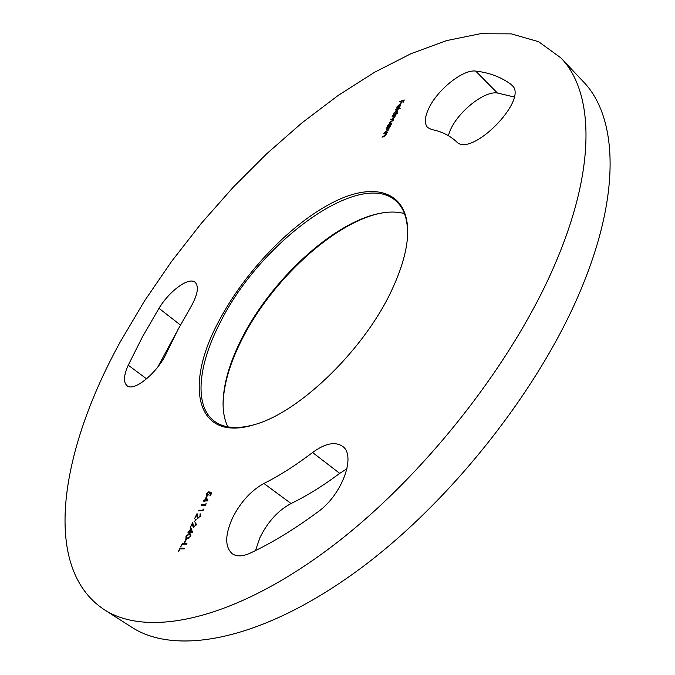<?xml version="1.0" encoding="UTF-8"?>
<svg xmlns="http://www.w3.org/2000/svg" width="675" height="675" viewBox="0 0 675 675"><rect width="100%" height="100%" fill="white"/><g stroke="black" fill="none" stroke-linecap="round" stroke-linejoin="round"><path stroke-width="1.01" d="M218.514 321.823C244.418 271.924 292.309 222.05 335.382 201.201C378.321 180.242 412.045 193.48 407.236 240.14C405.692 254.289 400.908 270.135 392.892 287.668C366.263 347.617 300.113 412.214 254.483 424.617C195.699 442.986 183.946 385.72 218.514 321.823M407.329 239.296C408.535 221.788 404.873 209.132 396.335 201.31C360.863 167.695 259.723 242.232 220.244 322.448C198.003 365.04 193.826 406.012 214.304 421.149C223.577 428.077 236.697 429.317 253.673 424.862M382.05 212.971L381.569 213.055C334.496 221.864 271.122 280.665 241.591 340.124C229.652 363.817 223.484 385.256 223.087 404.452L223.071 402.924C223.467 383.932 229.576 362.703 241.405 339.23C270.675 280.327 333.492 222.033 380.067 213.325C389.171 211.545 397.297 211.629 404.468 213.578M431.747 129.566L427.731 127.6C424.254 123.803 424.567 117.467 428.684 108.591C437.13 89.986 463.092 69.069 475.706 71.094C489.291 72.605 501.12 77.068 511.186 84.493L512.055 85.261C529.124 99.622 470.753 158.456 456.443 141.666C449.651 135.439 441.416 131.406 431.747 129.566M448.259 135.607L450.478 129.743C458.679 111.172 484.574 90.669 497.391 93.015L514.114 96.972M250.104 553.179C242.671 556.538 236.739 556.74 232.318 553.778C224.792 547.02 224.876 535.056 232.563 517.877C240.637 501.998 251.083 490.531 263.908 483.477C279.636 475.571 295.852 465.252 312.567 452.52C324.996 443.416 334.96 441.332 342.478 446.268C356.442 455.203 342.208 494.75 318.035 511.802C294.502 529.208 271.856 543.004 250.104 553.179M255.488 550.589L260.018 537.46C267.865 521.674 278.218 510.359 291.06 503.525C306.838 495.88 323.055 485.831 339.719 473.369L346.975 468.737M190.358 307.808L177.854 329.788L167.105 351.726C158.566 371.832 134.139 392.327 127.043 385.678C123.28 382.261 123.685 375.427 128.242 365.175L142.552 336.698L158.979 308.323C169.417 290.874 188.958 276.615 195.134 282.302C199.235 286.597 197.64 295.102 190.358 307.808M157.832 366.955L176.226 332.893M560.874 57.873L583.301 81.65C615.878 115.037 621.54 187.169 584.736 280.159C544.489 383.501 451.128 502.951 355.607 572.029C259.892 641.317 175.179 655.712 131.608 627.151L104.06 609.55C40.036 566.907 61.307 448.259 120.774 340.968L144.653 300.729L171.627 261.368L201.26 223.4L233.145 187.312L266.878 153.613L302.02 122.816L338.116 95.487L374.642 72.225L410.991 53.696L446.47 40.618L480.229 33.75L511.312 33.868L538.599 41.698L560.874 57.873C592.515 90.247 596.903 161.797 558.748 255.192C516.991 358.948 422.17 480.001 326.303 550.673C230.226 621.557 146.34 637.301 104.06 609.55M182.377 543.434L186.933 543.493L186.604 544.16L182.52 544.101L180.655 546.927L182.377 543.434L186.781 543.805M185.828 536.178L189.422 533.739L190.586 533.992L190.62 536.212L186.967 538.734L185.878 538.481L186.182 536.423M195.59 525.108L195.691 522.762L196.045 525.142L193.202 527.234L192.367 524.062L190.232 527.453L192.67 522.501L193.598 526.618L195.936 525.352M199.994 516.13L200.078 513.81L200.534 513.945L200.45 516.164L197.589 518.257L196.754 515.126L194.636 518.501L197.049 513.582L197.994 517.641L200.332 516.375M206.061 503.508L205.672 505.254L201.091 505.356L201.412 504.714L205.521 504.613L206.061 503.508M211.731 492.902L210.288 495.838L209.815 495.855L211.013 493.417L209.993 493.071L207.056 496.209L206.55 496.074L206.677 493.771L209.031 491.552L207.124 493.796L207.039 495.484L209.25 493.813L209.79 492.244L211.731 492.902M386.108 128.959L389.551 127.837L388.69 128.537L388.614 129.853L386.125 131.929L384.37 132.502L388.235 129.904L388.285 128.917L386.438 129.271M392.158 116.648L395.609 115.492L393.289 118.901L393.398 120.091L391.095 121.998L389.23 122.614L393.019 120.15L393.078 119.306L390.572 119.872L394.369 117.399L394.419 116.564L392.479 116.952M395.491 109.865L400.334 108.219L395.803 110.168M399.558 101.604L404.283 99.968L402.983 102.617L403.557 100.626L402.098 101.123L401.043 103.283L400.553 103.444L401.617 101.292L399.862 101.9M397.33 106.734L396.925 108.447L396.883 106.945L399.634 104.347L400.562 104.406L400.444 105.739L398.976 107.57L397.567 108.405L399.313 104.861L397.33 106.734M397.794 113.408L392.707 115.526L393.55 114.834L393.694 113.425L396.503 110.751L397.356 110.793L397.254 112.236L395.727 114.1L397.794 113.408M390.352 126.208L386.665 127.828L387.501 127.145L387.652 125.71L390.471 123.027L391.314 123.078L391.213 124.554L389.711 126.419L390.352 126.208M383.805 133.633L387.256 132.519L386.387 133.22L386.319 134.544L383.822 136.62L382.067 137.185L385.931 134.595L385.99 133.599L384.142 133.945M206.263 496.96L207.925 500.901L204.744 500.993L203.867 501.829L204.272 501.002L203.217 501.027L203.538 500.386L204.593 500.361L206.263 496.96M203.344 509.06L202.947 510.815L198.374 510.899L198.686 510.249L202.795 510.173L203.344 509.06M195.834 519.134L194.459 521.935L195.834 519.134L196.18 519.379M190.966 528.103L192.569 532.246L189.405 532.229L188.519 533.073L188.932 532.229L187.886 532.229L188.207 531.571L189.262 531.571L190.966 528.103M185.887 539.392L186.359 539.392L184.967 542.227L184.494 542.219L185.887 539.392L186.241 539.629M180.056 548.159L184.604 548.252L184.275 548.918L180.191 548.834L178.327 551.678L180.056 548.159L184.452 548.556M227.872 426.853C224.615 420.179 223.02 412.197 223.071 402.924M396.959 108.413L397.102 107.587M399.786 104.768L399.634 104.347M399.988 104.684L400.688 104.617M399.71 104.76L398.233 107.772L400.005 105.907L399.71 104.76M393.888 114.151L393.879 115.138L393.55 114.834M396.647 111.172L396.503 110.751M396.866 111.088L397.491 111.021M395.474 114.598L395.921 114.286M394.664 114.463L396.824 112.387L396.917 111.291L396.259 111.24L394.107 113.307L393.998 114.429L394.985 114.758M394.04 116.48L394.808 116.227M392.664 119.23L393.373 118.977M387.847 126.453L387.838 127.448L387.501 127.145M390.597 123.466L390.471 123.027M390.833 123.373L391.458 123.306M388.209 126.841L388.631 127.187M389.391 126.934L389.897 126.588M388.623 126.773L390.783 124.698L390.884 123.576L390.226 123.525L388.066 125.592L387.965 126.74L388.943 127.086M387.914 128.832L388.716 128.571M385.602 133.515L386.421 133.253M206.812 496.193L206.82 494.834M210.094 493.104L209.79 492.244M210.237 492.564L211.655 493.045M203.833 501.01L203.538 500.386M203.985 500.707L205.04 500.681L204.593 500.361M206.213 498.285L206.55 497.602M205.057 500.344L207.503 500.614L206.111 498.209L205.057 500.344L207.048 500.293L206.111 498.209M207.503 500.614L207.048 500.293M201.707 505.339L201.412 504.714M201.859 505.027L205.824 504.942M198.982 510.882L198.686 510.249M199.142 510.57L203.107 510.494M200.745 515.413L200.23 514.789M200.256 514.704L200.078 513.81M197.859 518.366L196.754 515.126M196.864 515.202L197.218 514.485M196.349 524.374L195.834 523.741M195.86 523.665L195.691 522.762M193.463 527.344L192.367 524.062M192.476 524.138L192.831 523.42M188.502 532.229L188.207 531.571M188.662 531.892L189.717 531.892L189.262 531.571M190.907 529.47L191.244 528.778M189.726 531.571L192.164 531.9L190.797 529.394L189.726 531.571L191.708 531.579L190.797 529.394M192.164 531.9L191.708 531.579M187.954 534.575L189.877 534.06L189.422 533.739M189.877 534.06L190.78 534.178M186.14 538.608L186.022 537.157M186.435 537.882L188.932 538.178M190.856 535.638L190.282 534.803M190.139 536.228L190.097 534.6L189.101 534.398L186.283 536.203L186.368 537.848L187.296 538.076L190.485 536.473M187.751 538.388L187.296 538.076M146.602 378.861L128.242 365.175M180.419 325.021L158.979 308.323M339.719 473.369L312.567 452.52M291.06 503.525L263.908 483.477M497.391 93.015L475.706 71.094M512.806 86.155L511.186 84.493M197.539 517.244L197.083 516.923M193.143 526.196L192.687 525.876M380.067 213.325L381.569 213.055M207.039 495.484L207.487 495.804M200.07 514.578L200.526 514.898M197.994 517.641L198.45 517.961M195.674 523.53L196.13 523.851M193.598 526.618L194.054 526.93M190.097 534.6L190.553 534.921M186.368 537.848L186.832 538.161"/></g></svg>
